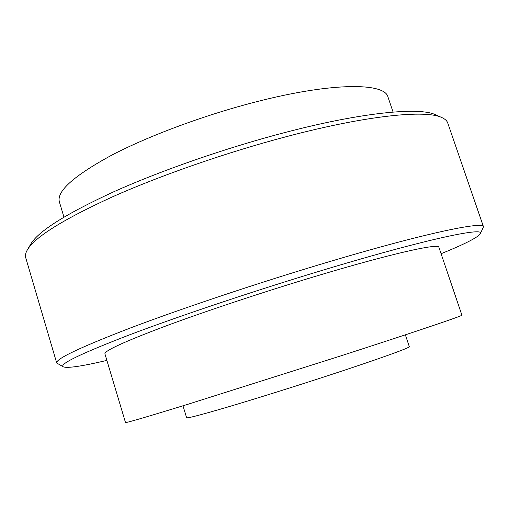 <?xml version="1.0" encoding="UTF-8"?>
<svg xmlns="http://www.w3.org/2000/svg" width="509" height="509" viewBox="0 0 509 509"><rect width="100%" height="100%" fill="white"/><g stroke="black" fill="none" stroke-linecap="round" stroke-linejoin="round"><path stroke-width="0.76" d="M182.966 405.8L186.618 417.724C187.248 418.474 201.278 414.81 228.719 406.729C255.798 398.7 293.947 386.764 327.987 375.642C377.926 359.335 410.718 347.488 409.3 346.654L405.368 334.82M393.082 112.063L387.992 97.047C384.976 82.789 333.719 82.064 258.273 101.285C206.202 114.43 149.341 135.502 111.554 155.258C73.786 175.828 56.397 191.378 59.388 201.914L63.943 217.101M340.903 355.855L187.955 404.261C146.617 416.979 125.799 423.068 125.494 422.527L104.93 353.889C104.186 350.924 123.922 341.838 164.133 326.625C204.204 311.686 262.809 292.16 315.122 276.438C390.976 253.59 439.292 242.946 438.904 247.298L461.905 315.166C463.864 315.383 416.922 331.321 340.903 355.855M441.087 253.73C464.418 244.244 477.487 237.62 480.28 233.86C486.152 226.639 428.553 238.447 328.044 268.612C259.31 289.195 181.439 315.236 130.966 334.305C80.855 353.583 58.344 364.444 63.421 366.894C67.875 368.344 82.363 366.175 106.877 360.391M480.28 233.86L483.499 226.817C483.97 220.982 424.983 233.128 327.751 262.154C259.959 282.342 183.227 307.983 131.697 327.472C80.301 347.24 55.309 359.093 56.715 363.019L63.421 366.894M483.499 226.817L447.748 123.006C447.017 120.83 445.057 119.017 441.869 117.573C426.103 109.651 367.326 115.244 286.758 136.552C226.874 152.318 160.589 175.37 112.018 197.053C63.065 219.513 34.847 237.118 27.365 249.862C25.603 252.884 25.056 255.493 25.717 257.694L56.715 363.019M441.869 117.573L435.634 114.799C419.798 106.884 362.173 112.177 283.748 132.83C225.449 148.113 161.035 170.553 113.704 191.804C65.973 213.837 38.353 231.226 30.839 243.983L27.365 249.862"/></g></svg>
